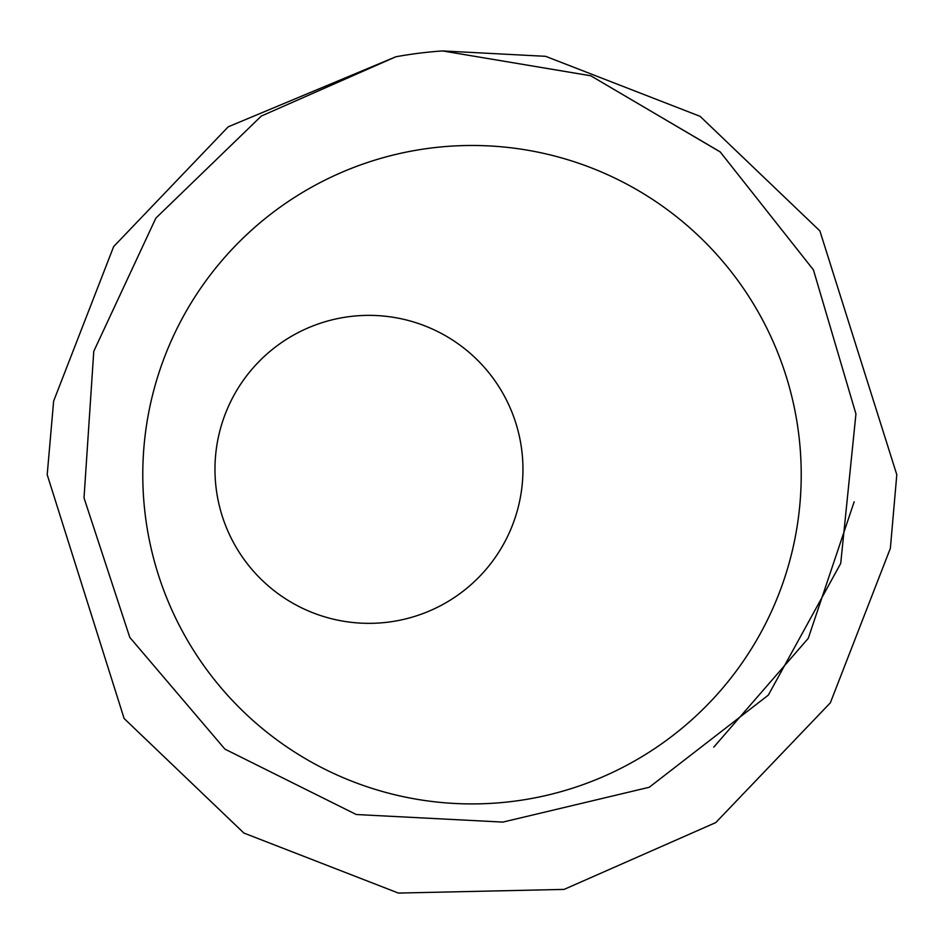 <?xml version="1.0" encoding="UTF-8"?>
<svg xmlns="http://www.w3.org/2000/svg" width="944" height="944" viewBox="0 0 944 944"><rect width="100%" height="100%" fill="white"/><g stroke="black" fill="none" stroke-linecap="round" stroke-linejoin="round"><path stroke-width="1.42" d="M797.621 426.181A329.22 329.22 0 0 0 423.478 149.069A329.22 329.22 0 0 0 146.379 523.224A329.22 329.22 0 0 0 520.522 800.323A329.22 329.22 0 0 0 797.621 426.181M522.952 469.357A153.99 153.99 0 0 0 368.962 315.367A153.99 153.99 0 0 0 214.972 469.357A153.99 153.99 0 0 0 368.962 623.347A153.99 153.99 0 0 0 522.952 469.357M142.78 474.702A329.22 329.22 0 0 0 472 803.922A329.22 329.22 0 0 0 801.22 474.702A329.22 329.22 0 0 0 472 145.482A329.22 329.22 0 0 0 142.78 474.702M395.819 56.782L228.212 126.815L113.646 246.596L53.631 401.094L47.2 474.702L53.631 401.094L113.646 246.596L228.212 126.815L395.819 56.782L228.212 126.815L113.646 246.596L53.631 401.094L47.2 474.702L53.631 401.094L113.646 246.596L228.212 126.815L395.819 56.782L228.212 126.815L113.646 246.596L53.631 401.094L47.2 474.702L53.631 401.094L113.646 246.596L228.212 126.815L395.819 56.782L228.212 126.815L113.646 246.596L53.631 401.094L47.2 474.702L53.631 401.094L113.646 246.596L228.212 126.815L395.819 56.782L228.212 126.815L113.646 246.596L53.631 401.094L47.2 474.702L53.631 401.094L113.646 246.596L228.212 126.815L395.819 56.782L228.212 126.815L113.646 246.596L53.631 401.094L47.2 474.702L53.631 401.094L113.646 246.596L228.212 126.815L395.819 56.782L228.212 126.815L113.646 246.596L53.631 401.094L47.2 474.702L53.631 401.094L113.646 246.596L228.212 126.815L395.819 56.782L228.212 126.815L113.646 246.596L53.631 401.094L47.2 474.702L53.631 401.094L113.646 246.596L228.212 126.815L395.819 56.782L228.212 126.815L113.646 246.596L53.631 401.094L47.2 474.702L53.631 401.094L113.646 246.596L228.212 126.815L395.819 56.782L228.212 126.815L113.646 246.596L53.631 401.094L47.2 474.702L53.631 401.094L113.646 246.596L228.212 126.815L395.819 56.782L228.212 126.815L113.646 246.596L53.631 401.094L47.2 474.702L53.631 401.094L113.646 246.596L228.212 126.815L395.819 56.782L228.212 126.815L113.646 246.596L53.631 401.094L47.2 474.702L53.631 401.094L113.646 246.596L228.212 126.815L395.819 56.782L228.212 126.815L113.646 246.596L53.631 401.094L47.2 474.702L53.631 401.094L113.646 246.596L228.212 126.815L395.819 56.782L228.212 126.815L113.646 246.596L53.631 401.094L47.2 474.702L53.631 401.094L113.646 246.596L228.212 126.815L395.819 56.782L228.212 126.815L113.646 246.596L53.631 401.094L47.2 474.702L53.631 401.094L113.646 246.596L228.212 126.815L395.819 56.782L228.212 126.815L113.646 246.596L53.631 401.094L47.2 474.702L53.631 401.094L113.646 246.596L228.212 126.815L395.819 56.782L228.212 126.815L113.646 246.596L53.631 401.094L47.2 474.702L53.631 401.094L113.646 246.596L228.212 126.815L395.819 56.782L228.212 126.815L113.646 246.596L53.631 401.094L47.2 474.702L53.631 401.094L113.646 246.596L228.212 126.815L395.819 56.782L228.212 126.815L113.646 246.596L53.631 401.094L47.2 474.702L53.631 401.094L113.646 246.596L228.212 126.815L395.819 56.782L228.212 126.815L113.646 246.596L53.631 401.094L47.2 474.702L124.112 718.49L243.894 833.056L398.392 893.071L564.099 889.401L715.788 822.578L830.354 702.808L890.369 548.311L896.8 474.702L819.888 230.914L700.106 116.336L545.608 56.321L442.5 50.929A424.8 424.8 0 0 0 395.819 56.782L228.212 126.815L113.646 246.596L53.631 401.094L47.2 474.702L124.112 718.49L243.894 833.056L398.392 893.071L564.099 889.401L715.788 822.578L830.354 702.808L890.369 548.311L896.8 474.702L819.888 230.914L700.106 116.336L545.608 56.321L442.5 50.929L590.802 75.791L720.26 151.984L813.433 269.878L855.937 413.944L840.715 563.426L768.31 695.138L649.26 787.261L502.892 822.094L356.254 814.519L224.92 749.123L129.8 637.401L84.016 497.901L93.775 351.298L155.854 218.135L261.335 116.041L395.819 56.782L228.212 126.815L113.646 246.596L53.631 401.094L47.2 474.702L124.112 718.49L243.894 833.056L398.392 893.071L564.099 889.401L715.788 822.578L830.354 702.808L890.369 548.311L896.8 474.702L819.888 230.914L700.106 116.336L545.608 56.321L442.5 50.929L590.708 75.756L720.048 151.783M896.8 474.702L819.888 230.914L700.106 116.336L545.608 56.321L442.5 50.929L545.608 56.321L700.106 116.336L819.888 230.914L896.8 474.702L819.888 230.914L700.106 116.336L545.608 56.321L442.5 50.929L545.608 56.321L700.106 116.336L819.888 230.914L896.8 474.702L819.888 230.914L700.106 116.336L545.608 56.321L442.5 50.929L545.608 56.321L700.106 116.336L819.888 230.914L896.8 474.702L819.888 230.914L700.106 116.336L545.608 56.321L442.5 50.929L545.608 56.321L700.106 116.336L819.888 230.914L896.8 474.702L819.888 230.914L700.106 116.336L545.608 56.321L442.5 50.929L545.608 56.321L700.106 116.336L819.888 230.914L896.8 474.702L819.888 230.914L700.106 116.336L545.608 56.321L442.5 50.929L545.608 56.321L700.106 116.336L819.888 230.914L896.8 474.702L819.888 230.914L700.106 116.336L545.608 56.321L442.5 50.929L545.608 56.321L700.106 116.336L819.888 230.914L896.8 474.702L819.888 230.914L700.106 116.336L545.608 56.321L442.5 50.929L545.608 56.321L700.106 116.336L819.888 230.914L896.8 474.702L819.888 230.914L700.106 116.336L545.608 56.321L442.5 50.929L545.608 56.321L700.106 116.336L819.888 230.914L896.8 474.702L819.888 230.914L700.106 116.336L545.608 56.321L442.5 50.929L545.608 56.321L700.106 116.336L819.888 230.914L896.8 474.702L819.888 230.914L700.106 116.336L545.608 56.321L442.5 50.929L545.608 56.321L700.106 116.336L819.888 230.914L896.8 474.702L819.888 230.914L700.106 116.336L545.608 56.321L442.5 50.929L545.608 56.321L700.106 116.336L819.888 230.914L896.8 474.702L819.888 230.914L700.106 116.336L545.608 56.321L442.5 50.929L545.608 56.321L700.106 116.336L819.888 230.914L896.8 474.702L819.888 230.914L700.106 116.336L545.608 56.321L442.5 50.929L545.608 56.321L700.106 116.336L819.888 230.914L896.8 474.702L819.888 230.914L700.106 116.336L545.608 56.321L442.5 50.929L545.608 56.321L700.106 116.336L819.888 230.914L896.8 474.702L819.888 230.914L700.106 116.336L545.608 56.321L442.5 50.929L545.608 56.321L700.106 116.336L819.888 230.914L896.8 474.702L819.888 230.914L700.106 116.336L545.608 56.321L442.5 50.929L545.608 56.321L700.106 116.336L819.888 230.914L896.8 474.702L819.888 230.914L700.106 116.336L545.608 56.321L442.5 50.929L545.608 56.321L700.106 116.336L819.888 230.914L896.8 474.702L819.888 230.914L700.106 116.336L545.608 56.321L442.5 50.929L545.608 56.321L700.106 116.336L819.888 230.914L896.8 474.702L890.369 548.311L830.354 702.808L715.788 822.578L564.099 889.401L398.392 893.071L243.894 833.056L124.112 718.49L47.2 474.702L124.112 718.49L243.894 833.056L398.392 893.071L564.099 889.401L715.788 822.578L830.354 702.808L890.369 548.311L896.8 474.702L890.369 548.311L830.354 702.808L715.788 822.578L564.099 889.401L398.392 893.071L243.894 833.056L124.112 718.49L47.2 474.702L124.112 718.49L243.894 833.056L398.392 893.071L564.099 889.401L715.788 822.578L830.354 702.808L890.369 548.311L896.8 474.702L890.369 548.311L830.354 702.808L715.788 822.578L564.099 889.401L398.392 893.071L243.894 833.056L124.112 718.49L47.2 474.702L124.112 718.49L243.894 833.056L398.392 893.071L564.099 889.401L715.788 822.578L830.354 702.808L890.369 548.311L896.8 474.702L890.369 548.311L830.354 702.808L715.788 822.578L564.099 889.401L398.392 893.071L243.894 833.056L124.112 718.49L47.2 474.702L124.112 718.49L243.894 833.056L398.392 893.071L564.099 889.401L715.788 822.578L830.354 702.808L890.369 548.311L896.8 474.702L890.369 548.311L830.354 702.808L715.788 822.578L564.099 889.401L398.392 893.071L243.894 833.056L124.112 718.49L47.2 474.702L124.112 718.49L243.894 833.056L398.392 893.071L564.099 889.401L715.788 822.578L830.354 702.808L890.369 548.311L896.8 474.702L890.369 548.311L830.354 702.808L715.788 822.578L564.099 889.401L398.392 893.071L243.894 833.056L124.112 718.49L47.2 474.702L124.112 718.49L243.894 833.056L398.392 893.071L564.099 889.401L715.788 822.578L830.354 702.808L890.369 548.311L896.8 474.702L890.369 548.311L830.354 702.808L715.788 822.578L564.099 889.401L398.392 893.071L243.894 833.056L124.112 718.49L47.2 474.702L124.112 718.49L243.894 833.056L398.392 893.071L564.099 889.401L715.788 822.578L830.354 702.808L890.369 548.311L896.8 474.702L890.369 548.311L830.354 702.808L715.788 822.578L564.099 889.401L398.392 893.071L243.894 833.056L124.112 718.49L47.2 474.702L124.112 718.49L243.894 833.056L398.392 893.071L564.099 889.401L715.788 822.578L830.354 702.808L890.369 548.311L896.8 474.702L890.369 548.311L830.354 702.808L715.788 822.578L564.099 889.401L398.392 893.071L243.894 833.056L124.112 718.49L47.2 474.702L124.112 718.49L243.894 833.056L398.392 893.071L564.099 889.401L715.788 822.578L830.354 702.808L890.369 548.311L896.8 474.702L890.369 548.311L830.354 702.808L715.788 822.578L564.099 889.401L398.392 893.071L243.894 833.056L124.112 718.49L47.2 474.702L124.112 718.49L243.894 833.056L398.392 893.071L564.099 889.401L715.788 822.578L830.354 702.808L890.369 548.311L896.8 474.702L890.369 548.311L830.354 702.808L715.788 822.578L564.099 889.401L398.392 893.071L243.894 833.056L124.112 718.49L47.2 474.702L124.112 718.49L243.894 833.056L398.392 893.071L564.099 889.401L715.788 822.578L830.354 702.808L890.369 548.311L896.8 474.702L890.369 548.311L830.354 702.808L715.788 822.578L564.099 889.401L398.392 893.071L243.894 833.056L124.112 718.49L47.2 474.702L124.112 718.49L243.894 833.056L398.392 893.071L564.099 889.401L715.788 822.578L830.354 702.808L890.369 548.311L896.8 474.702L890.369 548.311L830.354 702.808L715.788 822.578L564.099 889.401L398.392 893.071L243.894 833.056L124.112 718.49L47.2 474.702L124.112 718.49L243.894 833.056L398.392 893.071L564.099 889.401L715.788 822.578L830.354 702.808L890.369 548.311L896.8 474.702L890.369 548.311L830.354 702.808L715.788 822.578L564.099 889.401L398.392 893.071L243.894 833.056L124.112 718.49L47.2 474.702L124.112 718.49L243.894 833.056L398.392 893.071L564.099 889.401L715.788 822.578L830.354 702.808L890.369 548.311L896.8 474.702L890.369 548.311L830.354 702.808L715.788 822.578L564.099 889.401L398.392 893.071L243.894 833.056L124.112 718.49L47.2 474.702L124.112 718.49L243.894 833.056L398.392 893.071L564.099 889.401L715.788 822.578L830.354 702.808L890.369 548.311L896.8 474.702L890.369 548.311L830.354 702.808L715.788 822.578L564.099 889.401L398.392 893.071L243.894 833.056L124.112 718.49L47.2 474.702L124.112 718.49L243.894 833.056L398.392 893.071L564.099 889.401L715.788 822.578L830.354 702.808L890.369 548.311L896.8 474.702L890.369 548.311L830.354 702.808L715.788 822.578L564.099 889.401L398.392 893.071L243.894 833.056L124.112 718.49L47.2 474.702L124.112 718.49L243.894 833.056L398.392 893.071L564.099 889.401L715.788 822.578L830.354 702.808L890.369 548.311L896.8 474.702L890.369 548.311L830.354 702.808L715.788 822.578L564.099 889.401L398.392 893.071L243.894 833.056L124.112 718.49L47.2 474.702L124.112 718.49L243.894 833.056L398.392 893.071L564.099 889.401L715.788 822.578L830.354 702.808L890.369 548.311L896.8 474.702L890.369 548.311L830.354 702.808L715.788 822.578L564.099 889.401L398.392 893.071L243.894 833.056L124.112 718.49L47.2 474.702L124.112 718.49L243.894 833.056L398.392 893.071L564.099 889.401L715.788 822.578L830.354 702.808L890.369 548.311L896.8 474.702M854.167 501.76L808.253 638.356L713.747 747.176"/></g></svg>
